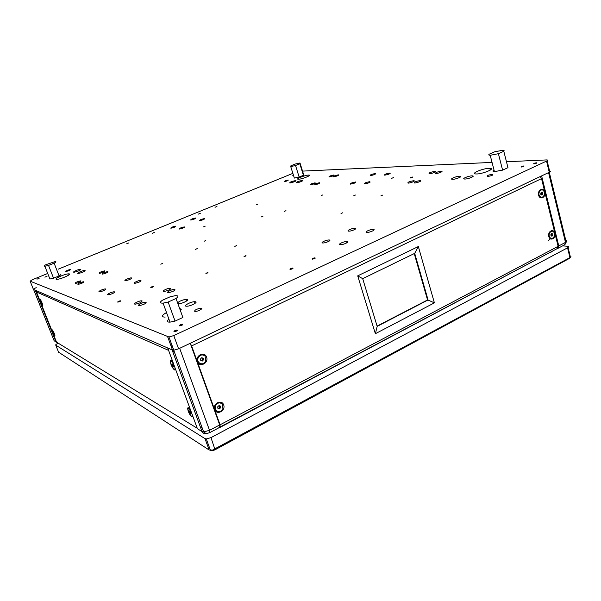 <?xml version="1.0" encoding="UTF-8"?>
<svg xmlns="http://www.w3.org/2000/svg" width="601" height="601" viewBox="0 0 601 601"><rect width="100%" height="100%" fill="white"/><g stroke="black" fill="none" stroke-linecap="round" stroke-linejoin="round"><path stroke-width="0.9" d="M308.576 175.079C305.045 175.109 294.836 179.226 298.321 179.226C301.447 179.414 312.467 175.064 308.846 175.071L308.576 175.079M489.034 168.34C482.453 168.453 469.892 173.877 476.067 173.959C481.979 174.32 496.321 168.43 489.8 168.34L489.034 168.34M69.28 273.898L68.619 273.846C64.608 273.853 52.392 279.585 57.012 279.315C60.566 279.315 71.692 274.387 69.28 273.898M295.504 180.608C291.62 181.389 289.705 182.163 289.757 182.937C291.515 183.042 297.66 180.593 295.617 180.608L295.504 180.608M80.865 269.263L80.511 269.233C78.295 269.233 71.579 272.373 74.126 272.223C78.04 271.367 80.286 270.382 80.865 269.263M80.977 280.907L80.617 280.877C76.665 281.831 74.877 282.695 75.268 283.484C78.633 282.748 80.534 281.892 80.977 280.907M170.511 288.285L169.895 288.24C166.89 288.3 160.798 291.665 164.111 291.44C168.415 290.531 170.549 289.479 170.511 288.285M369.758 181.675C365.874 182.411 364.138 183.14 364.552 183.876C368.428 183.192 370.208 182.464 369.885 181.675L369.758 181.675M506.463 161.744L546.895 159.911C547.992 160.016 547.872 160.407 546.542 161.076L173.764 335.591L168.956 336.996L30.125 281.178L32.274 279.765L47.712 273.463M58.169 269.195L292.867 173.351M302.543 171.105L492.046 162.405M179.406 325.825L179.872 325.862C182.479 325.186 183.313 324.63 182.358 324.202C180.277 324.653 179.293 325.201 179.406 325.825M173.952 331.692L174.448 331.737C177.1 331.031 177.934 330.467 176.942 330.032C174.838 330.497 173.847 331.046 173.952 331.692M533.988 163.863C536.084 163.51 536.911 163.149 536.468 162.796C534.342 163.096 533.448 163.449 533.801 163.87L533.988 163.863M521.352 167.033C523.433 166.672 524.252 166.319 523.817 165.966C521.706 166.267 520.834 166.62 521.187 167.033L521.352 167.033M293.438 175.161L292.807 175.59L293.528 175.462M36.999 279.172L39.208 278.21L36.999 279.172M44.887 277.166L47.088 276.205L44.887 277.166M410.423 177.964C412.151 177.648 412.895 177.333 412.654 177.017C410.926 177.303 410.16 177.618 410.348 177.964L410.423 177.964M117.691 302.085L117.954 302.108C119.997 301.604 120.793 301.161 120.35 300.785C118.667 301.154 117.781 301.582 117.691 302.085M290.02 269.413L290.298 269.428C292.687 268.91 293.491 268.444 292.71 268.038C290.621 268.444 289.727 268.902 290.02 269.413M150.753 287.616L150.979 287.639C152.985 287.158 153.773 286.737 153.338 286.369C151.655 286.722 150.791 287.143 150.753 287.616M391.401 178.459L393.58 177.543L391.401 178.459M312.257 259.151L312.497 259.159C314.856 258.663 315.66 258.212 314.916 257.806C312.813 258.205 311.927 258.655 312.257 259.151M346.92 241.572L346.507 241.557C343.058 241.542 336.876 244.825 340.632 244.69C343.817 244.705 349.797 241.73 346.92 241.572M355.537 181.983C351.795 182.696 350.09 183.41 350.428 184.124C354.162 183.455 355.905 182.742 355.657 181.983L355.537 181.983M375.249 173.539C371.561 174.245 369.878 174.944 370.201 175.635C373.882 174.996 375.617 174.298 375.422 173.539L375.249 173.539M338.355 174.853C335.005 175.515 333.405 176.168 333.563 176.814C336.906 176.206 338.551 175.552 338.498 174.853L338.355 174.853M204.543 218.584L204.453 218.584C201.14 219.275 199.54 219.966 199.637 220.657C202.815 220.011 204.453 219.32 204.543 218.584M315.067 182.847C311.709 183.508 310.101 184.169 310.251 184.83C313.594 184.206 315.232 183.545 315.157 182.847L315.067 182.847M319.552 182.749C316.156 183.418 314.541 184.079 314.706 184.747C318.094 184.124 319.74 183.455 319.649 182.749L319.552 182.749M333.75 175.019C330.437 175.672 328.852 176.318 328.995 176.957C332.285 176.363 333.923 175.71 333.886 175.019L333.75 175.019M373.341 229.402L373.041 229.394C369.69 229.349 363.477 232.519 367.136 232.414C370.299 232.459 376.369 229.499 373.341 229.402M355.086 228.23L354.823 228.222C351.698 228.177 345.567 231.242 349.001 231.145C351.961 231.19 357.941 228.327 355.086 228.23M419.979 180.608C415.591 181.397 413.743 182.193 414.435 182.997C416.793 183.125 422.781 180.616 420.152 180.608L419.979 180.608M389.816 173.02C385.992 173.742 384.279 174.455 384.663 175.169C388.486 174.515 390.267 173.802 390.004 173.02L389.816 173.02M434.606 171.428C430.361 172.202 428.543 172.968 429.159 173.734C431.383 173.869 437.348 171.45 434.854 171.42L434.606 171.428M441.179 171.187C436.874 171.976 435.041 172.75 435.695 173.524C437.971 173.659 443.981 171.217 441.442 171.187L441.179 171.187M413.541 180.743C409.221 181.525 407.388 182.313 408.041 183.11C410.348 183.23 416.283 180.751 413.706 180.743L413.541 180.743M131.506 277.925L131.086 277.895C128.697 277.917 122.889 280.862 125.556 280.697C129.305 279.901 131.288 278.977 131.506 277.925M140.972 280.442L140.499 280.404C137.975 280.434 132.085 283.477 134.902 283.304C138.786 282.478 140.807 281.523 140.972 280.442M114.498 291.868L113.98 291.823C111.403 291.876 105.423 295.016 108.3 294.813C112.177 293.979 114.243 292.995 114.498 291.868M142.061 300.876L141.378 300.816C138.305 300.906 132.13 304.391 135.51 304.136C139.8 303.212 141.986 302.123 142.061 300.876M329.273 239.979L328.905 239.972C325.682 239.949 319.567 243.112 323.098 242.984C326.073 243.007 331.977 240.122 329.273 239.979M174.906 289.449L174.267 289.404C171.187 289.472 165.072 292.882 168.46 292.649C172.825 291.733 174.974 290.666 174.906 289.449M146.163 302.213L145.457 302.16C142.317 302.25 136.111 305.789 139.567 305.526C143.924 304.587 146.118 303.482 146.163 302.213M195.558 218.013L195.475 218.005C192.267 218.681 190.682 219.357 190.735 220.034C193.815 219.403 195.423 218.726 195.558 218.013M175.747 226.149L175.627 226.149C172.374 226.847 170.782 227.539 170.849 228.222C173.922 227.584 175.552 226.893 175.747 226.149M184.357 226.93L184.237 226.923C180.871 227.644 179.256 228.35 179.376 229.049C182.546 228.395 184.206 227.689 184.357 226.93M104.935 270.871L104.612 270.848C100.72 271.757 98.962 272.606 99.338 273.38C102.711 272.659 104.574 271.817 104.935 270.871M105.686 288.983L105.213 288.946C102.786 288.983 96.889 292.018 99.608 291.838C103.349 291.027 105.378 290.073 105.686 288.983M83.697 281.794L83.321 281.764C79.309 282.725 77.521 283.612 77.942 284.408C81.345 283.657 83.269 282.793 83.697 281.794M107.857 271.644L107.526 271.622C103.582 272.546 101.817 273.402 102.215 274.184C105.633 273.455 107.511 272.606 107.857 271.644M195.565 301.77L194.499 301.702C189.969 301.845 182.133 306.585 187.084 306.217C190.87 306.097 198.097 302.295 195.565 301.77M471.928 175.868C468.277 175.89 461.132 179.008 464.678 179.038C468.029 179.226 475.954 175.905 472.251 175.868L471.928 175.868M459.607 176.198C456.099 176.221 449.03 179.286 452.455 179.308C455.686 179.489 463.484 176.228 459.915 176.198L459.607 176.198M178.166 303.73L178.828 303.738C182.471 303.633 189.653 299.907 187.211 299.403L186.22 299.336C182.824 299.809 180.007 300.898 177.768 302.619M85.109 270.465L84.741 270.435C82.45 270.435 75.666 273.628 78.288 273.478C82.284 272.606 84.553 271.607 85.109 270.465M302.326 180.42C298.366 181.217 296.428 182.005 296.511 182.787C298.329 182.892 304.542 180.413 302.446 180.42L302.326 180.42M353.749 195.768L355.446 195.032L353.749 195.768M234.833 246.402L236.644 245.561L234.833 246.402M341.015 213.535L342.803 212.731L341.015 213.535M380.891 195.881L382.642 195.107L380.891 195.881M321.159 195.633L322.775 194.942L321.159 195.633M284.318 211.387L285.971 210.673L284.318 211.387M244.044 256.484L244.179 256.492C245.704 256.161 246.29 255.861 245.944 255.583L244.044 256.484M195.475 249.385L197.233 248.589L195.475 249.385M205.888 273.387L206.053 273.395C207.608 273.042 208.201 272.726 207.833 272.441L205.888 273.387M160.805 264.207L162.608 263.381L160.805 264.207M204.1 241.256L205.82 240.498L204.1 241.256M261.315 216.931L262.96 216.217L261.315 216.931M256.266 204.851L257.806 204.205L256.266 204.851M203.634 226.825L205.226 226.141L203.634 226.825M215.03 207.285L216.961 206.489L215.03 207.285M198.39 214.099L200.343 213.287L198.39 214.099M152.293 233.301L154.314 232.444L152.293 233.301M126.721 243.773L128.787 242.894L126.721 243.773M194.716 311.341L195.55 311.401C198.886 311.265 204.16 307.907 200.614 308.193C196.429 309.079 194.469 310.131 194.716 311.341M65.787 271.479L66.02 271.502C69.017 270.781 70.445 270.119 70.317 269.503C67.74 270.067 66.23 270.728 65.787 271.479M284.378 181.63C286.947 181.111 288.232 180.593 288.232 180.075C285.685 180.563 284.378 181.081 284.311 181.63L284.378 181.63M487.584 176.484C491.821 175.755 493.504 175.026 492.632 174.282C488.35 174.929 486.592 175.665 487.351 176.484L487.584 176.484M180.601 308.906L179.984 308.779M166.507 312.535C161.474 315.48 161.015 317.005 165.132 317.103M30.125 281.178L33.416 289.389L172.532 350.09L173.794 350.218L178.595 348.828L549.254 172.269C550.576 171.593 550.689 171.187 549.592 171.06L547.105 160.783M180.856 309.365L181.262 309.327M549.907 239.341L548.059 240.693M96.1 318.327L97.91 317.531M186.348 388.779L187.692 388.359M57.749 343.479C56.148 344.245 55.48 344.794 55.75 345.139L204.994 438.625L206.286 438.925L210.981 437.633L567.562 247.83C568.839 247.086 568.914 246.568 567.802 246.275L562.604 245.877M58.567 352.178L209.171 450.014L212.626 450.044L569.928 257.604L570.942 256.514M210.56 450.495L213.152 450.525L215.038 449.781L569.41 258.43L570.357 257.348M493.323 170.459C492.625 171.15 492.985 171.54 494.42 171.616L502.601 170.143L498.402 153.698L490.206 155.283C488.786 155.246 488.425 154.9 489.146 154.239L494.503 151.843L502.744 150.258C504.119 150.295 504.472 150.633 503.803 151.272L507.965 167.671L502.601 170.143M498.402 153.698L503.803 151.272M507.965 167.671L507.702 166.65M168.934 319.199C166.439 321.212 166.793 322.189 170 322.128L175.049 321.092L168.137 302.048L163.081 303.137C159.783 303.265 159.543 302.311 162.36 300.275L170.151 296.789L175.274 295.684C178.482 295.557 178.737 296.496 176.04 298.494L182.877 317.486L175.049 321.092M168.137 302.048L176.04 298.494M49.575 278.173L49.906 279.014L53.564 278.21L48.538 265.432L44.872 266.273C43.595 266.281 43.971 265.74 45.992 264.65L55.187 261.578C56.449 261.563 56.088 262.096 54.113 263.178L59.108 275.927L53.564 278.21M48.538 265.432L54.113 263.178M59.108 275.927C61.062 274.815 61.407 274.251 60.138 274.229M294.159 177.453L294.347 178.069L299.148 177.055L295.534 165.508L290.734 166.575L290.929 165.771L295.196 164.05L300.012 162.984L299.831 163.765L303.422 175.297L299.148 177.055M295.534 165.508L299.831 163.765M303.422 175.297L303.58 174.448L300.184 163.547M217.457 428.543L220.176 426.965M550.847 251.977L220.289 427.281M550.914 252.262L552.642 251.03M549.276 172.262L565.796 240.468C567.186 240.821 567.081 241.459 565.488 242.383L548.57 172.6L541.629 175.905L558.757 245.937L558.186 248.221L557.48 248.461M219.778 427.319L219.703 424.937L190.254 343.276L179.661 348.325L209.531 430.308L209.621 432.69M219.703 424.937L209.531 430.308L203.656 431.931L202.041 431.571L172.089 349.895L167.717 347.987L197.421 428.738L202.041 431.571C202.838 433.261 204.152 433.802 205.97 433.208M172.825 351.901L174.117 351.284M58.41 343.299L56.013 342.059L35.264 290.2L33.581 289.464C33.295 289.156 34.182 288.555 36.24 287.661M472.927 176.574L472.446 176.589M460.531 176.897L460.103 176.904M414.427 253.487L427.747 299.914L377.12 326.17M540.209 176.581L541.539 178.632L558.111 246.327L557.322 248.551M541.539 178.632L191.629 345.921L220.064 424.802L220.056 426.98M191.629 345.921L190.292 343.374M197.331 361.674C195.07 355.537 204.498 350.976 206.624 357.137C208.87 363.222 199.509 367.827 197.331 361.674M214.617 409.619C212.423 403.654 221.626 398.929 223.692 404.916C225.878 410.821 216.736 415.607 214.617 409.619M538.594 195.16C537.264 189.886 543.574 186.836 544.829 192.117C546.151 197.353 539.878 200.441 538.594 195.16M548.788 236.433C547.488 231.287 553.679 228.102 554.903 233.263C556.195 238.379 550.035 241.594 548.788 236.433M362.688 278.661L414.705 253.352L428.07 299.967L377.18 326.373L362.688 278.661L357.715 275.851L418.341 246.538L434.395 302.859L375.362 333.705L357.715 275.851M427.747 299.914L434.395 302.859M414.705 253.352L418.341 246.538M375.362 333.705L377.18 326.373M198.052 429.129L199.983 430.308M197.248 428.265L56.524 342.142L36.451 291.973L36.383 290.689M40.44 301.927L39.764 299.441C39.884 297.457 43.783 306.134 42.416 305.353L40.44 301.927M52.64 332.421L51.994 330.077C52.099 328.116 55.998 336.658 54.661 335.914L52.64 332.421M175.507 369.172L174.523 369.938C173.261 368.991 172.066 367.113 170.954 364.319L170.278 361.464C170.421 359.744 171.368 360.149 173.126 362.681M192.891 416.425L191.982 417.056C190.66 416.087 189.42 414.149 188.256 411.257L187.632 408.672C187.767 406.975 188.752 407.455 190.57 410.122M201.11 427.769L201.928 427.228M172.111 345.613L171.187 346.146M201.861 429.828L202.68 429.279M414.292 253.547L427.596 299.944L377.112 326.133M377.097 326.088L427.596 299.944M427.536 299.929L414.239 253.577M171.075 361.171L171.683 360.863M175.034 367.88L174.891 369.224C173.802 370.524 169.617 362.178 170.894 361.254C171.495 360.961 172.397 361.87 173.599 363.973M173.629 366.79L172.855 364.259L172.141 363.703L172.915 366.227L173.629 366.79M173.606 365.889L172.915 366.227M172.893 364.334L172.171 364.679M188.398 408.41L188.977 408.102M192.433 415.171L192.297 416.335C191.268 417.627 187.009 409.416 188.226 408.5C188.842 408.207 189.781 409.168 191.035 411.377M190.99 413.946L190.247 411.52L189.518 410.889L189.525 411.79L190.99 413.946M190.945 412.962L190.262 413.315M190.179 411.452L189.525 411.79M199.975 363.492L198.503 362.471C197.368 361.028 197.181 359.39 197.932 357.535C199.329 355.116 201.207 354.312 203.574 355.123M205.129 356.19L205.73 361.028C203.551 366.52 195.625 362.996 198.27 357.678C200.276 354.643 202.56 354.147 205.129 356.19M203.499 359.819L203.198 358.166L201.681 357.745L200.479 358.977L200.787 360.63L202.297 361.051L203.499 359.819L202.785 359.518L201.583 360.75L202.297 361.051M202.499 357.971L202.785 359.518M202.161 357.873L202.635 358.692L202.184 360.134L200.764 360.517L201.583 360.75M216.863 411.159L215.594 410.145L215.06 405.81C216.495 403.001 218.494 402.114 221.04 403.143M222.385 404.203L222.933 408.447C221.168 414.006 213.175 411.437 215.406 405.991C217.397 402.61 219.726 402.009 222.385 404.203M220.612 407.726L220.402 406.088L218.959 405.615L217.72 406.794L217.93 408.432L219.373 408.905L220.612 407.726L219.876 407.343L218.644 408.515L219.373 408.905M219.688 405.855L219.876 407.343M219.425 405.765L219.771 406.524L219.26 407.929L217.908 408.274L218.644 408.515M541.351 197.331L538.954 195.896C537.963 192.508 538.827 190.525 541.539 189.939M543.958 191.381C546.076 194.972 541.561 199.72 539.54 196.009C537.279 192.493 541.756 187.52 543.852 191.193L543.958 191.381M542.68 194.183L542.575 192.771L541.614 192.222L540.757 193.086L540.855 194.499L541.817 195.047L542.68 194.183L541.118 194.649L541.539 193.477L541.584 194.183M541.223 192.62L542.575 192.771M541.486 192.771L541.539 193.477L541.193 192.643M551.312 238.469L549.126 237.102L548.63 235.329M548.728 234.007C549.276 232.031 550.313 231.092 551.838 231.19M554.047 232.564C556.165 236.125 551.538 240.918 549.637 237.117C547.541 233.579 552.101 228.816 554.024 232.512L554.047 232.564M552.792 235.359L552.695 233.969L551.756 233.458L550.907 234.337L551.004 235.72L551.943 236.231L552.792 235.359L551.192 235.825L551.65 234.6L551.695 235.291M551.418 233.812L552.695 233.969M551.598 233.909L551.65 234.6L551.372 233.857M40.034 299.734L40.057 299.711C41.326 301.033 42.1 302.754 42.37 304.88C41.153 303.655 40.372 301.935 40.034 299.734M41.093 301.649L41.664 303.28L41.093 301.649M52.234 330.43L52.287 330.347C53.542 331.639 54.323 333.337 54.608 335.441C53.489 334.396 52.7 332.721 52.234 330.43M53.279 332.18L53.91 333.84L53.279 332.18M172.532 350.09L167.694 336.891M178.595 348.828L173.764 335.591M549.254 172.269L546.542 161.076M567.562 247.83L569.928 257.604L569.41 258.43M210.981 437.633L215.038 449.781M204.994 438.625L209.171 450.014M55.75 345.139L58.658 352.396M558.757 245.937L565.488 242.383L564.602 244.825M175.477 369.525L175.297 369.029M56.013 342.059L54.105 340.692M54.21 340.955L33.581 289.464M220.064 424.802L558.111 246.327M168.596 350.368L36.451 291.973M309.072 175.8L308.846 175.071M490.258 170.098L489.8 168.34M69.01 274.83L68.619 273.846M295.745 181.021L295.617 180.608M80.722 269.781L80.511 269.233M80.827 281.411L80.617 280.877M170.256 289.224L169.895 288.24M370.043 182.216L369.885 181.675M168.956 336.996L173.794 350.218M182.358 324.202L182.599 324.863M176.942 330.032L177.197 330.723M120.35 300.785L120.493 301.161M292.71 268.038L292.89 268.594M314.916 257.806L315.089 258.347M346.875 242.774L346.507 241.557M355.8 182.479L355.657 181.983M375.565 174.012L375.422 173.539M338.618 175.237L338.498 174.853M204.588 218.974L204.453 218.584M315.277 183.237L315.157 182.847M319.77 183.155L319.649 182.749M334.006 175.394L333.886 175.019M373.386 230.551L373.041 229.394M355.146 229.274L354.823 228.222M420.347 181.292L420.152 180.608M390.154 173.531L390.004 173.02M441.615 171.833L441.442 171.187M131.341 278.586L131.086 277.895M140.777 281.155L140.499 280.404M114.273 292.589L113.98 291.823M141.753 301.83L141.378 300.816M329.243 241.069L328.905 239.972M174.636 290.426L174.267 289.404M145.848 303.204L145.457 302.16M184.372 227.321L184.237 226.923M104.814 271.367L104.612 270.848M105.483 289.644L105.213 288.946M83.531 282.312L83.321 281.764M107.729 272.163L107.526 271.622M195.085 303.347L194.499 301.702M472.521 176.882L472.251 175.868M460.171 177.16L459.915 176.198M186.768 300.876L186.22 299.336M84.966 271.006L84.741 270.435M302.581 180.848L302.446 180.42M200.614 308.193L201.057 309.432M492.632 174.282L492.82 175.019M570.154 256.003L568.095 247.499M210.463 450.337L206.286 438.925M213.152 450.525L212.626 450.044M490.206 155.283L494.42 171.616M163.081 303.137L170 322.128M44.872 266.273L49.906 279.014M290.734 166.575L294.347 178.069M566.397 241.775L564.902 244.66L558.186 248.221M173.727 350.225L203.656 431.931C206.316 434.298 207.856 433.133 209.779 432.607L219.928 427.243M557.593 248.401L220.266 426.905M40.29 299.614L39.764 299.441M42.648 304.827L42.416 305.353M52.52 330.242L51.994 330.077M54.879 335.396L54.661 335.914M170.737 361.562L170.278 361.464M174.808 369.284L174.523 369.938M188.09 408.763L187.632 408.672M192.267 416.365L191.982 417.056M174.891 369.224L175.432 368.961M192.297 416.335L192.771 416.095M539.54 196.009L539.014 196.009M549.637 237.117L549.119 237.087"/></g></svg>
